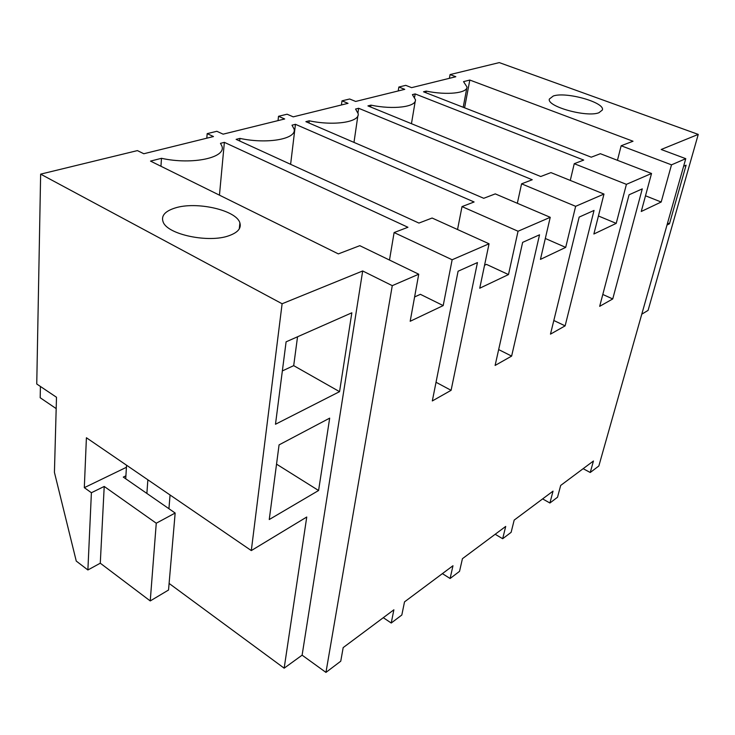 <?xml version="1.0" encoding="UTF-8"?>
<svg xmlns="http://www.w3.org/2000/svg" width="735" height="735" viewBox="0 0 735 735"><rect width="100%" height="100%" fill="white"/><g stroke="black" fill="none" stroke-linecap="round" stroke-linejoin="round"><path stroke-width="1.1" d="M160.947 166.248L161.489 158.31L150.519 161.103L338.348 253.897L359.801 245.674L418.739 274.21L410.176 321.278L443.196 305.585L420.392 294.322L414.595 296.949M443.196 305.585L452.144 259.758L394.107 232.554L389.486 260.043M418.739 274.21L392.269 285.658L325.954 672.396L302.113 655.17L284.16 668.179L169.105 583.434M392.269 285.658L362.686 270.967L302.113 655.17M126.429 467.295L84.314 487.663L86.408 437.748L251.306 550.579L282.111 303.757L40.636 174.14L137.417 150.601L143.812 153.744L213.481 136.545L207.187 133.632L216.843 131.289L223.128 134.165L284.684 118.969L278.519 116.295L287.091 114.21L293.237 116.856L348.032 103.341L341.995 100.851L349.658 98.995L355.666 101.448L404.746 89.339L398.857 87.024L405.738 85.352L411.609 87.649L455.819 76.734L450.077 74.575L499.286 62.604L698.25 134.404L661.188 149.49L685.764 158.677L598.841 465.99L590.233 472.495L593.448 461.001L560.676 485.44L557.525 497.237L549.909 503.006L553.042 491.127L514.178 520.104L511.128 532.333L502.676 538.727L505.708 526.425L462.434 558.683L459.54 571.352L450.105 578.491L452.971 565.739L404.516 601.873L401.825 615.011L391.231 623.023L393.877 609.802L343.181 647.599L340.755 661.197L325.954 672.396M391.231 623.023L383.302 617.685M451.097 390.322L477.447 262.57L458.089 271.224L432.318 400.942L451.097 390.322L436.03 382.264M207.187 133.632L206.792 138.198M40.636 174.14L36.75 384.001L56.494 397.258L54.427 472.366L76.256 561.071L87.888 569.974L91.397 492.735L84.314 487.663M284.16 668.179L306.752 517.017L251.306 550.579M282.111 303.757L362.686 270.967M345.955 315.398L286.099 341.83L275.487 424.251L339.552 391.654L351.835 312.798L345.955 315.398M318.586 490.511L269.249 519.535L279.07 444.877L329.675 418.142L318.586 490.511L276.535 464.143M161.489 158.31C192.781 165.2 227.087 157.501 221.786 145.852L220.463 143.343L224.368 142.351L219.453 195.152M224.368 142.351L407.934 227.271L394.107 232.554M228.943 235.724C208.942 243.166 167.856 234.667 163.225 222.19C160.818 216.007 164.759 211.285 175.049 208.005C196.456 201.059 236.532 210.192 239.895 222.935C241.475 228.282 237.818 232.545 228.943 235.724M125.905 475.821L123.296 477.098L175.16 513.03L168.535 590.021L150.243 600.936L156.261 523.219L104.214 486.451L91.397 492.735M87.888 569.974L100.282 563.203L150.243 600.936M100.282 563.203L104.214 486.451M175.16 513.03L156.261 523.219M339.552 391.654L293.697 365.644L297.546 336.777M282.35 370.927L293.697 365.644M685.764 158.677L671.505 164.842L621.158 145.76L633.019 141.23L469.812 80.041L463.537 81.64L467.001 87.006C467.267 93.189 446.99 95.403 426.217 91.112L423.507 91.801L591.271 157.189L600.366 153.707L651.532 173.478L626.413 184.347L574.246 163.694L583.709 160.074L415.165 93.924L412.399 94.622L415.477 99.73C416.35 106.906 393.648 109.901 370.945 105.142L367.932 105.904L540.73 176.51L550.947 172.606L603.977 194.058L575.643 206.314L521.574 183.833L532.232 179.753L358.634 108.266L355.556 109.046L358.175 113.659C359.975 122.056 334.26 126.117 309.242 120.806L305.87 121.661L483.731 198.294L495.28 193.884L550.239 217.312L518.046 231.24L462.012 206.599L474.103 201.978L295.452 124.307L291.997 125.189L294.055 128.974C297.243 138.851 267.76 144.418 239.932 138.4L236.128 139.365L418.932 223.072L432.106 218.029L489.051 243.781L452.144 259.758M598.887 112.749C586.585 117.655 546.417 106.391 549.376 99.023L553.308 95.991C566.216 91.452 605.447 102.542 602.351 110.029L598.887 112.749M651.532 173.478L641.26 211.487L661.178 202.024L671.505 164.842M603.977 194.058L593.871 233.996L616.215 223.385L626.413 184.347M550.239 217.312L540.446 259.381L565.693 247.392L575.643 206.314M489.051 243.781L479.744 288.221L508.482 274.568L518.046 231.24M557.865 329.969L550.478 334.14L579.162 217.091L594.036 210.44L565.123 325.862L557.865 329.969M511.624 356.098L539.536 234.814L522.64 242.366L495.114 365.442L511.624 356.098L498.661 349.584M612.733 298.943L642.271 188.877L629.068 194.784L599.677 306.33L612.733 298.943L602.801 294.459M590.233 472.495L583.149 468.682M450.077 74.575L449.397 78.314M698.25 134.404L648.077 310.381L641.774 314.194M666.985 225.048L669.466 223.789L686.095 165.191L683.605 166.294M669.466 223.789L667.564 223.017M549.909 503.006L542.623 498.9M661.178 202.024L645.505 195.786M621.158 145.76L617.446 160.313M398.857 87.024L398.223 90.947M469.812 80.041L464.584 107.815M425.933 92.748L426.217 91.112M616.215 223.385L598.428 215.98M574.246 163.694L570.277 180.424M415.165 93.924L414.623 97.139M341.995 100.851L341.426 104.967M370.66 107.025L370.945 105.142M502.676 538.727L495.179 534.271M565.123 325.862L553.822 320.497M565.693 247.392L545.315 238.48M521.574 183.833L517.339 203.283M358.634 108.266L357.982 112.731M278.519 116.295L278.023 120.614M308.966 122.993L309.242 120.806M450.105 578.491L442.396 573.631M508.482 274.568L486.469 264.38L484.558 265.243M462.012 206.599L457.537 229.531M295.452 124.307L290.61 164.318M239.674 140.991L239.932 138.4M56.182 408.605L40.186 397.745L40.416 386.463M125.722 478.779L126.558 465.218M146.881 493.442L147.864 479.799M168.931 508.712L170.07 494.986M239.895 222.935L239.288 228.87M463.206 107.273L466.854 87.796M411.453 123.691L415.257 101.062M353.985 142.397L357.862 115.808"/></g></svg>
